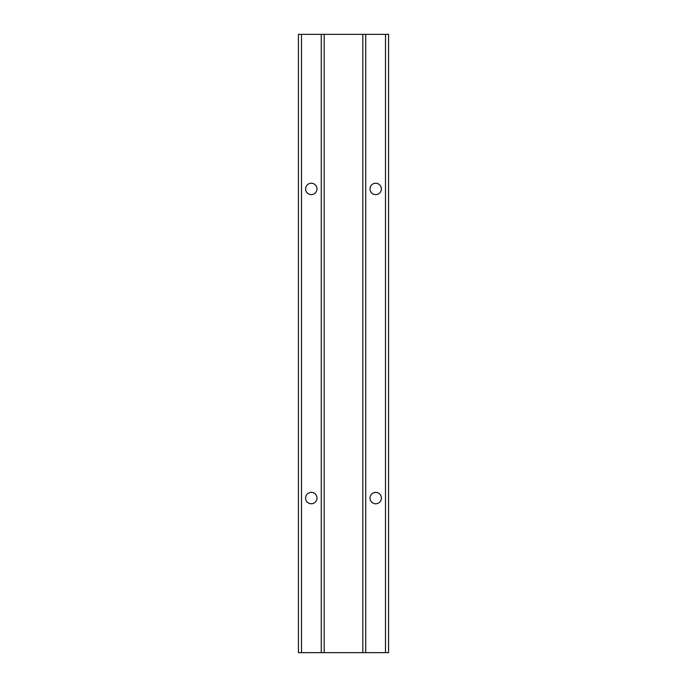 <?xml version="1.0" encoding="UTF-8"?>
<svg xmlns="http://www.w3.org/2000/svg" width="687" height="687" viewBox="0 0 687 687"><rect width="100%" height="100%" fill="white"/><g stroke="black" fill="none" stroke-linecap="round" stroke-linejoin="round"><path stroke-width="1.03" d="M362.822 34.35L388.584 34.35L388.584 652.65L362.822 652.65L362.822 34.35L324.178 34.35L324.178 652.65L298.416 652.65L298.416 34.35L324.178 34.35M362.822 652.65L324.178 652.65M375.703 194.619A5.694 5.694 0 0 1 370.01 188.925A5.694 5.694 0 0 1 375.703 183.231A5.694 5.694 0 0 1 381.397 188.925A5.694 5.694 0 0 1 375.703 194.619M311.297 194.619A5.694 5.694 0 0 1 305.603 188.925A5.694 5.694 0 0 1 311.297 183.231A5.694 5.694 0 0 1 316.99 188.925A5.694 5.694 0 0 1 311.297 194.619M375.703 503.769A5.694 5.694 0 0 1 370.01 498.075A5.694 5.694 0 0 1 375.703 492.381A5.694 5.694 0 0 1 381.397 498.075A5.694 5.694 0 0 1 375.703 503.769M311.297 503.769A5.694 5.694 0 0 1 305.603 498.075A5.694 5.694 0 0 1 311.297 492.381A5.694 5.694 0 0 1 316.99 498.075A5.694 5.694 0 0 1 311.297 503.769M365.733 34.35L365.733 652.65M385.493 34.35L385.493 652.65M301.507 34.35L301.507 652.65M321.267 34.35L321.267 652.65"/></g></svg>
